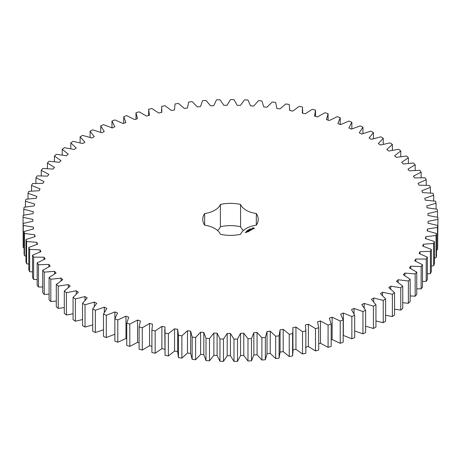 <?xml version="1.0" encoding="UTF-8"?>
<svg xmlns="http://www.w3.org/2000/svg" width="461" height="461" viewBox="0 0 461 461"><rect width="100%" height="100%" fill="white"/><g stroke="black" fill="none" stroke-linecap="round" stroke-linejoin="round"><path stroke-width="0.69" d="M85.031 304.773L85.031 327.062L82.548 325.627L82.548 303.338L85.031 304.773L94.355 302.088L96.724 303.367L92.707 308.916L95.352 310.247L104.336 307.205L106.854 308.386L103.489 314.079L106.289 315.307L114.893 311.918L117.543 313.002L114.858 318.816L117.791 319.928L125.98 316.211L128.752 317.191L126.746 323.092L129.806 324.095L137.545 320.067L140.421 320.931L139.113 326.901L142.282 327.777L149.531 323.455L152.505 324.21L151.9 330.214L155.161 330.969L161.886 326.376L164.94 327.01L165.038 333.026L168.38 333.649L174.558 328.802L177.681 329.321L177.675 351.841L178.476 357.609L181.888 358.099L187.483 353.022L190.658 353.414L192.156 359.367L195.614 359.73L200.604 354.446L203.814 354.716L206.009 360.594L209.501 360.819L213.858 355.356L217.096 355.494L219.972 361.28L223.481 361.361L227.192 355.742L230.437 355.759L233.986 361.412L237.496 361.361L240.544 355.61L243.783 355.5L247.978 361.003L251.481 360.819L253.844 354.958L257.065 354.722L261.894 360.053L265.363 359.724L267.04 353.789L270.227 353.426L275.666 358.554L279.095 358.099L280.069 352.106L283.204 351.622L289.237 356.526L292.597 355.938L292.966 351.841L292.873 327.633L295.945 327.028L302.531 331.69L305.822 330.969L305.389 324.959L308.38 324.233L315.503 328.624L318.695 327.777L317.566 321.795L320.47 320.954L328.088 325.063L331.171 324.089L329.344 318.171L332.139 317.22L340.224 321.017L343.191 319.928L340.673 314.091L343.353 313.031L351.858 316.505L354.693 315.307L351.495 309.579L354.048 308.421L362.94 311.555L365.625 310.247L361.77 304.658L364.178 303.401L373.416 306.179L375.946 304.773L371.445 299.345L373.698 297.996L383.241 300.411L385.598 298.907L380.475 293.669L382.567 292.234L392.374 294.274L394.547 292.677L388.819 287.652L390.744 286.143L400.765 287.791L402.747 286.12L396.443 281.325L398.183 279.746L408.377 280.997L410.157 279.251L403.312 274.716L404.862 273.068L415.177 273.926L416.75 272.111L409.391 267.853L410.745 266.153L421.135 266.602L422.495 264.729L414.652 260.77L415.805 259.019L426.223 259.065L427.359 257.146L419.072 253.498L420.017 251.706L430.418 251.343L431.329 249.384L422.633 246.07L423.365 244.244L433.703 243.477L434.383 241.489L425.319 238.521L425.837 236.672L436.06 235.502L436.504 233.491L427.111 230.88L427.416 229.013L437.477 227.452L437.685 225.429L428.01 223.193L428.096 221.32L437.95 219.367L437.921 217.338L428.01 215.483L427.871 213.61L437.477 211.282L437.212 209.259L427.105 207.796L426.748 205.929L436.06 203.232L435.559 201.221L425.301 200.155L424.731 198.311L433.703 195.257L432.965 193.274L422.61 192.606L421.827 190.791L430.424 187.391L429.456 185.437L419.043 185.178L418.046 183.397L426.229 179.669L425.036 177.762L414.618 177.906L413.413 176.165L421.141 172.132L419.723 170.276L409.351 170.824L407.945 169.135L415.182 164.808L413.552 163.01L403.266 163.966L401.669 162.335L408.383 157.731L406.544 156.002L396.397 157.357L394.61 155.795L400.77 150.943L398.736 149.283L388.767 151.035L386.802 149.543L392.38 144.46L390.156 142.887L380.411 145.019L378.279 143.607L383.252 138.323L380.849 136.836L371.382 139.343L369.082 138.018L373.427 132.549L370.857 131.166L361.701 134.036L359.257 132.803L362.945 127.178L360.225 125.893L351.426 129.115L348.839 127.979L351.864 122.228L349 121.053L340.593 124.608L337.884 123.577L340.23 117.716L337.233 116.656L329.263 120.534L326.44 119.612L328.094 113.671L324.982 112.732L317.485 116.91L314.558 116.097L315.514 110.11L312.293 109.292L305.303 113.752L302.289 113.054L302.543 107.044L299.235 106.353L292.781 111.078L289.692 110.502L289.243 104.491L285.866 103.932L279.977 108.894L276.831 108.439L275.678 102.463L272.244 102.037L266.948 107.217L263.755 106.889L261.906 100.965L258.425 100.677L253.752 106.053L250.525 105.846L247.989 100.014L244.486 99.858L240.452 105.402L237.208 105.327L233.992 99.605L230.483 99.588L227.1 105.275L223.856 105.321L219.983 99.737L216.474 99.858L213.766 105.667L210.539 105.84L206.021 100.423L202.535 100.677L200.512 106.577L197.308 106.877L192.168 101.645L188.716 102.037L187.391 108.007L184.233 108.427L178.488 103.408L175.094 103.932L174.471 109.937L171.365 110.484L165.05 105.702L161.725 106.358L161.799 112.369L158.768 113.037L151.905 108.508L148.667 109.292L149.445 115.29L146.5 116.074L139.124 111.827L135.983 112.732L137.464 118.69L134.612 119.583L126.758 115.63L123.727 116.662L125.905 122.545L123.162 123.548L114.864 119.912L111.965 121.059L114.818 126.838L112.202 127.951L103.5 124.643L100.74 125.899L104.267 131.558L101.783 132.768L92.713 129.812L90.102 131.172L94.286 136.681L91.952 137.983L82.554 135.384L80.11 136.842L84.928 142.178L82.755 143.567L73.074 141.343L70.804 142.893L76.238 148.027L74.227 149.497L64.309 147.653L62.229 149.289L68.245 154.199L66.413 155.749L56.305 154.297L54.421 156.008L60.996 160.676L59.348 162.289L49.091 161.235L47.414 163.015L54.519 167.412L53.067 169.089L42.706 168.438L41.242 170.282L48.849 174.391L47.592 176.119L37.18 175.871L35.935 177.767L44.002 181.571L42.954 183.345L32.535 183.501L31.515 185.443L40.009 188.929L39.168 190.739L28.795 191.303L28 193.28L36.886 196.421L36.258 198.259L25.972 199.227L25.413 201.227L34.644 204.021L34.235 205.877L24.087 207.243L23.759 209.265L33.296 211.685L33.106 213.558L23.136 215.316L23.05 217.344L32.846 219.39L32.875 221.263L23.136 223.406L23.286 225.435L33.301 227.094L33.549 228.961L24.087 231.48L24.468 233.496L34.656 234.764L35.122 236.614L25.972 239.495L26.594 241.495L36.903 242.359L37.583 244.192L28.795 247.419L29.642 249.389L40.032 249.85L40.925 251.654L32.535 255.221L33.613 257.152L44.031 257.203L45.132 258.967L37.18 262.851L38.482 264.735L48.883 264.389L50.186 266.101L42.706 270.29L44.227 272.117L54.559 271.362L56.063 273.021L49.085 277.487L50.819 279.257L61.042 278.098L62.736 279.7L56.3 284.425L58.23 286.12L68.297 284.57L70.176 286.102L64.304 291.07L66.43 292.683L76.296 290.741L78.341 292.193L73.069 297.38L75.379 298.912L84.991 296.59L87.21 297.962L82.548 303.338M94.355 306.34L94.355 302.088M85.031 327.062L92.707 324.93M92.707 308.916L92.707 331.205L95.352 332.537L103.489 329.828M103.489 314.079L103.489 336.369L106.289 337.596L114.893 334.208M114.858 318.816L114.858 341.105L117.791 342.218L125.98 338.501L126.746 338.772M126.746 323.092L126.746 345.381L129.806 346.384L137.545 342.356L139.113 342.828M139.113 326.901L139.113 349.19L142.282 350.066L149.531 345.744L151.888 346.344M151.888 329.552L151.9 352.504L155.161 353.259L161.886 348.666L164.94 349.3M164.784 329.552L165.038 355.316L168.38 355.938L174.558 351.092L177.681 351.61M292.873 349.922L295.945 349.317L302.531 353.979L305.822 353.259L305.856 329.552M305.389 347.248L308.38 346.522L315.503 350.913L318.695 350.066L318.695 327.777M318.695 343.756L320.47 343.243L328.088 347.352L331.171 346.378L331.171 324.089M331.171 339.838L332.139 339.509L340.224 343.307L343.191 342.218L343.191 319.928M343.191 335.383L351.858 338.795L354.693 337.596L354.693 315.307M354.693 330.975L362.94 333.845L365.625 332.537L365.625 310.247M365.625 326.204L373.416 328.468L375.946 327.062L375.946 304.773M375.946 320.954L383.241 322.7L385.598 321.196L385.598 298.907M385.598 315.266L392.374 316.563L394.547 314.967L394.547 292.677M394.547 309.175L400.765 310.08L402.747 308.403L402.747 286.12M402.747 302.716L408.377 303.286L410.157 301.54L410.157 279.251M410.157 295.916L415.177 296.216L416.75 294.4L416.75 272.111M416.75 288.811L421.135 288.891L422.495 287.019L422.495 264.729M422.495 281.44L426.223 281.354L427.359 279.435L427.359 257.146M427.359 273.834L430.418 273.632L431.329 271.673L431.329 249.384M431.329 266.026L433.703 265.767L434.383 263.778L434.383 241.489M434.383 258.045L436.06 257.791L436.504 255.78L436.504 233.491M436.504 249.937L437.477 249.741L437.685 247.718L437.685 225.429M437.685 241.72L437.95 219.367M23.05 217.344L23.136 239.657M23.136 223.406L23.136 245.696L23.286 247.724L24.087 247.891M24.087 231.48L24.087 253.769L24.468 255.786L25.972 256.028M25.972 239.495L25.972 261.785L26.594 263.784L28.795 264.044M28.795 247.419L28.795 269.708L29.642 271.679L32.535 271.898M32.535 255.221L32.535 277.505L33.613 279.441L37.18 279.562M37.18 262.851L37.18 285.14L38.482 287.024L42.706 286.996M42.706 270.29L42.706 292.574L44.227 294.406L49.085 294.17M49.085 277.487L49.085 299.777L50.819 301.546L56.3 301.045M56.3 284.425L56.3 306.715L58.23 308.409L64.304 307.591M64.304 291.07L64.304 313.359L66.43 314.972L73.069 313.78M73.069 297.38L73.069 319.669L75.379 321.202L82.548 319.571M217.598 230.506A21.402 12.355 0 0 0 220.398 226.737L220.398 204.448A21.402 12.355 0 0 1 204.649 213.541A27.735 16.014 0 0 0 202.748 219.367A27.735 16.014 0 0 0 204.649 225.187L204.649 213.541M243.373 230.506A21.402 12.355 0 0 1 240.573 226.737A27.735 16.014 0 0 0 220.398 226.737M177.681 329.321L178.476 335.32L181.888 335.81L187.483 330.733L190.658 331.131L192.156 337.083L195.614 337.44L200.604 332.156L203.814 332.427L206.009 338.305L209.501 338.53L213.858 333.067L217.096 333.205L219.972 338.991L223.481 339.077L227.192 333.453L230.437 333.47L233.986 339.123L237.496 339.077L240.544 333.32L243.783 333.211L247.978 338.714L251.481 338.53L253.844 332.669L257.065 332.433L261.894 337.763L265.363 337.44L267.04 331.499L270.227 331.136L275.666 336.265L279.095 335.81L280.069 329.822L283.204 329.333L289.237 334.242L292.597 333.649L292.966 329.552M204.649 225.187A21.402 12.355 0 0 1 220.398 234.28A27.735 16.014 0 0 0 240.573 234.28A21.402 12.355 0 0 1 256.322 225.187A27.735 16.014 0 0 0 258.218 219.367A27.735 16.014 0 0 0 256.322 213.541A21.402 12.355 0 0 1 240.573 204.448A27.735 16.014 0 0 0 220.398 204.448M254.242 228.604L253.7 227.78L252.265 228.091L252.812 228.921L254.242 228.604M250.415 228.967L250.836 228.938L250.415 228.967M250.219 229.255L250.133 228.927L250.427 229.203M249.908 229.503L249.516 229.284L250.11 229.342L249.816 229.111L250.202 229.336L249.637 229.296L249.908 229.503M249.044 229.78L249.482 229.699L249.049 229.728M252.432 229.175L251.47 229.232L251.764 228.835L251.187 229.18L252.161 229.129L251.867 229.52L252.432 229.175M251.706 229.624L250.669 229.353L251.378 229.814L251.141 230.004L251.706 229.734M251.015 230.131L250.26 229.641L249.701 229.912L250.876 230.102L250.45 230.402L251.015 230.074M248.744 230.177L248.41 229.924L248.871 230.027L248.686 229.762L249.176 229.93L248.502 229.941L248.744 230.177M248.323 230.419L247.932 230.195L248.617 230.246L248.323 230.419M247.407 230.546L247.822 230.667L247.476 230.512M247.257 230.823L247.615 230.805L247.257 230.823M246.848 231.03L247.28 231.019L246.837 230.973M246.693 231.313L246.393 231.134L246.698 231.272M249.43 230.448L250.283 230.5L249.436 230.062L250.018 230.454L249.292 230.367L249.441 230.788L248.767 230.454L249.516 230.944L249.43 230.448L249.568 230.944M248.854 231.376L249.326 231.053L248.479 230.615L248.807 230.863L248.479 231.105L249.182 231.082L248.854 231.376M248.612 231.52L247.764 231.03L248.612 231.462M247.851 231.958L248.318 231.635L247.563 231.197L247.004 231.468L247.517 231.278L247.799 231.445L247.471 231.687L248.174 231.664L247.851 231.958M246.197 231.987L246.946 232.044L246.197 231.935M246.491 232.309L246.018 232.039L246.065 232.436L246.491 232.309M246.076 232.551L245.194 232.361L246.076 232.551M84.991 300.261L84.991 296.59M75.379 321.202L75.379 298.912M95.352 332.537L95.352 310.247M104.336 312.356L104.336 307.205M76.296 293.997L76.296 290.741M66.43 314.972L66.43 292.683M106.289 337.596L106.289 315.307M114.893 318.695L114.893 311.918M68.297 287.508L68.297 284.57M58.23 308.409L58.23 286.12M117.791 342.218L117.791 319.928M125.98 338.501L125.98 316.211M61.042 280.795L61.042 278.098M50.819 301.546L50.819 279.257M129.806 346.384L129.806 324.095M137.545 342.356L137.545 320.067M54.559 273.869L54.559 271.362M44.227 294.406L44.227 272.117M142.282 350.066L142.282 327.777M149.531 345.744L149.531 323.455M48.883 266.74L48.883 264.389M38.482 287.024L38.482 264.735M151.9 352.504L151.9 330.214M155.161 353.259L155.161 330.969M161.886 348.666L161.886 326.376M44.031 259.434L44.031 257.203M33.613 279.441L33.613 257.152M165.038 355.316L165.038 333.026M168.38 355.938L168.38 333.649M174.558 351.092L174.558 328.802M40.032 251.977L40.032 249.85M29.642 271.679L29.642 249.389M178.476 357.609L178.476 335.32M181.888 358.099L181.888 335.81M187.483 353.022L187.483 330.733M36.903 244.399L36.903 242.359M190.658 353.414L190.658 331.131M26.594 263.784L26.594 241.495M192.156 359.367L192.156 337.083M195.614 359.73L195.614 337.44M200.604 354.446L200.604 332.156M34.656 236.735L34.656 234.764M203.814 354.716L203.814 332.427M24.468 255.786L24.468 233.496M206.009 360.594L206.009 338.305M209.501 360.819L209.501 338.53M213.858 355.356L213.858 333.067M33.301 229.013L33.301 227.094M217.096 355.494L217.096 333.205M23.286 247.724L23.286 225.435M219.972 361.28L219.972 338.991M223.481 361.361L223.481 339.077M227.192 355.742L227.192 333.453M32.846 221.268L32.846 219.39M230.437 355.759L230.437 333.47M233.986 361.412L233.986 339.123M237.496 361.361L237.496 339.077M240.544 355.61L240.544 333.32M243.783 355.5L243.783 333.211M23.759 215.178L23.759 209.265M247.978 361.003L247.978 338.714M251.481 360.819L251.481 338.53M253.844 354.958L253.844 332.669M257.065 354.722L257.065 332.433M25.413 207.012L25.413 201.227M261.894 360.053L261.894 337.763M265.363 359.724L265.363 337.44M267.04 353.789L267.04 331.499M270.227 353.426L270.227 331.136M28 198.962L28 193.28M275.666 358.554L275.666 336.265M279.095 358.099L279.095 335.81M280.069 352.106L280.069 329.822M283.204 351.622L283.204 329.333M31.515 191.067L31.515 185.443M289.237 356.526L289.237 334.242M292.597 355.938L292.597 333.649M295.945 349.317L295.945 327.028M35.935 183.351L35.935 177.767M302.531 353.979L302.531 331.69M305.822 353.259L305.822 330.969M308.38 346.522L308.38 324.233M41.242 175.86L41.242 170.282M315.503 350.913L315.503 328.624M320.47 343.243L320.47 320.954M47.414 168.617L47.414 163.015M328.088 347.352L328.088 325.063M332.139 339.509L332.139 317.22M54.421 161.661L54.421 156.008M340.224 343.307L340.224 321.017M343.353 335.32L343.353 313.031M62.229 155.029L62.229 149.289M351.858 338.795L351.858 316.505M354.048 313.878L354.048 308.421M70.804 148.747L70.804 142.893M362.94 333.845L362.94 311.555M364.178 307.844L364.178 303.401M80.11 142.858L80.11 136.842M373.416 328.468L373.416 306.179M373.698 301.794L373.698 297.996M90.102 137.384L90.102 131.172M383.241 322.7L383.241 300.411M382.567 295.582L382.567 292.234M100.74 132.365L100.74 125.899M392.374 316.563L392.374 294.274M390.744 289.151L390.744 286.143M111.965 127.841L111.965 121.059M400.765 310.08L400.765 287.791M398.183 282.495L398.183 279.746M123.727 123.341L123.727 116.662M408.377 303.286L408.377 280.997M404.862 275.62L404.862 273.068M135.983 119.151L135.983 112.732M415.177 296.216L415.177 273.926M410.745 268.538L410.745 266.153M148.667 115.498L148.667 109.292M421.135 288.891L421.135 266.602M415.805 261.272L415.805 259.019M426.223 281.354L426.223 259.065M420.017 253.855L420.017 251.706M430.418 273.632L430.418 251.343M423.365 246.307L423.365 244.244M433.703 265.767L433.703 243.477M425.837 238.66L425.837 236.672M436.06 257.791L436.06 235.502M427.416 230.949L427.416 229.013M437.477 249.741L437.477 227.452M428.096 223.205L428.096 221.32M437.477 217.235L437.477 211.282M436.06 209.046L436.06 203.232M433.703 200.961L433.703 195.257M430.424 193.026L430.424 187.391M426.229 185.259L426.229 179.669M421.141 177.71L421.141 172.132M315.514 116.362L315.514 110.11M415.182 170.403L415.182 164.808M328.094 120.148L328.094 113.671M408.383 163.373L408.383 157.731M340.23 124.47L340.23 117.716M400.77 156.654L400.77 150.943M351.864 128.924L351.864 122.228M392.38 150.286L392.38 144.46M362.945 133.575L362.945 127.178M383.252 144.293L383.252 138.323M373.427 138.709L373.427 132.549M256.322 225.187L256.322 213.541M240.573 226.737L240.573 204.448M254.167 228.685L254.12 228.351M254.167 228.195L252.34 228.195M252.386 228.351L252.357 228.662M253.631 228.748L252.761 228.644L253.054 228.062L253.752 228.235L253.458 228.812M253.792 228.351L253.752 228.644M246.802 232.021L246.335 231.964L246.802 232.131M245.932 232.523L245.615 232.546L245.932 232.632M161.557 109.176L161.557 112.426M174.454 109.176L174.454 109.943M289.739 109.176L289.739 110.507M302.635 109.176L302.635 113.135"/></g></svg>
